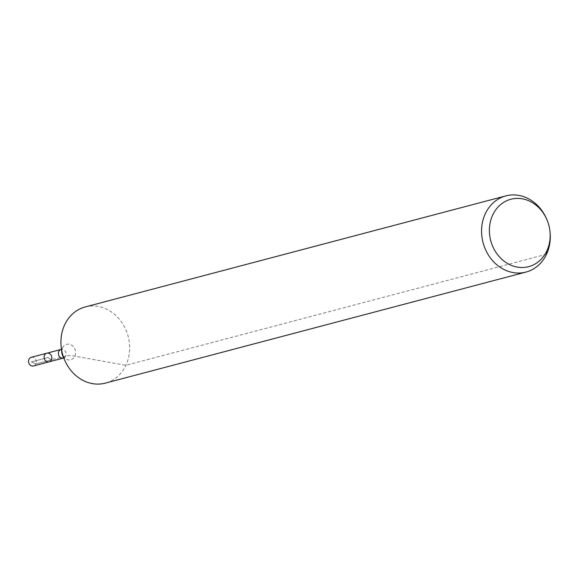 <?xml version="1.0" encoding="UTF-8"?>
<svg xmlns="http://www.w3.org/2000/svg" width="579" height="579" viewBox="0 0 579 579"><rect width="100%" height="100%" fill="white"/><g stroke="black" fill="none" stroke-linecap="round" stroke-linejoin="round"><path stroke-width="0.43" stroke-dasharray="2.9 2.17" d="M46.841 353.204A4.466 3.85 -104.8 0 1 51.705 356.541A4.466 3.85 -104.8 0 1 49.121 361.839M546.475 218.659A39.401 33.987 -104.8 0 1 550.05 232.208M85.236 306.935A39.401 33.987 -104.8 0 1 128.154 336.356A39.401 33.987 -104.8 0 1 105.349 383.124M31.28 357.315A4.466 3.85 -104.8 0 1 35.406 359.038A4.466 3.85 -104.8 0 1 35.884 363.93A4.466 3.85 -104.8 0 1 33.56 365.95M546.525 254.253L125.889 365.313L74.872 356.172A26.265 9.25 -154.9 0 0 65.709 356.056L35.884 363.93L31.396 361.897L47.977 357.518L51.444 359.82L35.884 363.93L31.396 361.897L47.977 357.518L51.444 359.82M62.467 347.95A7.983 6.89 -104.8 0 1 73.048 346.285A7.983 6.89 -104.8 0 1 73.063 358.546A7.983 6.89 -104.8 0 1 62.481 355.159L64.783 358.039L63.386 358.075A4.466 3.85 -104.8 0 0 65.97 352.77A4.466 3.85 -104.8 0 0 61.106 349.434L62.337 348.775L61.758 352.416A7.983 6.89 -104.8 0 1 62.467 347.95"/><path stroke-width="0.87" d="M44.511 355.224A4.466 3.85 -104.8 0 1 46.841 353.204A4.466 3.85 -104.8 0 1 51.705 356.541A4.466 3.85 -104.8 0 1 49.121 361.839A4.466 3.85 -104.8 0 1 44.996 360.109A4.466 3.85 -104.8 0 1 44.511 355.224A4.466 3.85 -104.8 0 1 46.841 353.204L31.28 357.315A4.466 3.85 -104.8 0 0 28.95 359.335A4.466 3.85 -104.8 0 0 29.435 364.22A4.466 3.85 -104.8 0 0 33.56 365.95L49.121 361.839A4.466 3.85 -104.8 0 1 44.996 360.109A4.466 3.85 -104.8 0 1 44.511 355.224M492.715 215.012A34.856 30.057 -104.8 0 1 519.732 198.481A34.856 30.057 -104.8 0 1 546.8 219.412A34.856 30.057 -104.8 0 1 549.963 231.39A34.856 30.057 -104.8 0 1 514.427 266.434A34.856 30.057 -104.8 0 1 492.715 215.012M549.963 231.39L550.05 232.208A39.401 33.987 -104.8 0 1 525.985 272.065A39.401 33.987 -104.8 0 1 489.588 256.815A39.401 33.987 -104.8 0 1 485.332 213.687A39.401 33.987 -104.8 0 1 505.865 195.876A39.401 33.987 -104.8 0 1 546.475 218.659L546.8 219.412M525.985 272.065L105.349 383.124A39.401 33.987 -104.8 0 1 64.747 360.341A39.401 33.987 -104.8 0 1 61.171 346.792A39.401 33.987 -104.8 0 1 64.696 324.747A39.401 33.987 -104.8 0 1 85.236 306.935L505.865 195.876M546.525 254.253L546.844 250.895M64.747 360.341L62.481 355.159A7.983 6.89 -104.8 0 1 61.758 352.416L61.171 346.792M63.726 358.003L63.386 358.075A4.466 3.85 -104.8 0 1 59.261 356.346A4.466 3.85 -104.8 0 1 58.776 351.453A4.466 3.85 -104.8 0 1 61.106 349.434L61.432 349.332M61.106 349.434L46.841 353.204M63.386 358.075L49.121 361.839"/></g></svg>
